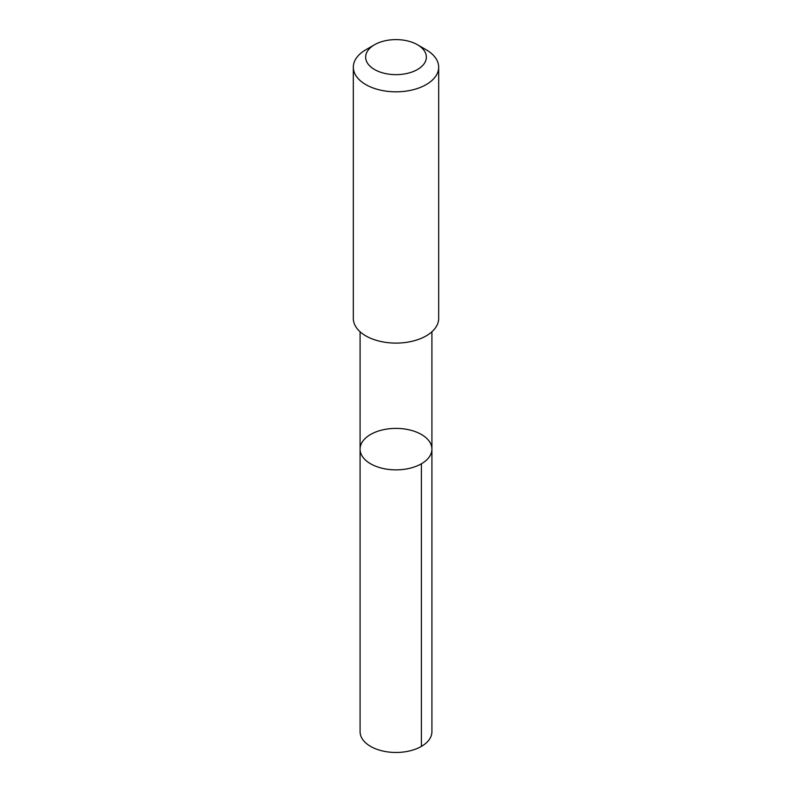 <?xml version="1.0" encoding="UTF-8"?>
<svg xmlns="http://www.w3.org/2000/svg" width="792" height="792" viewBox="0 0 792 792"><rect width="100%" height="100%" fill="white"/><g stroke="black" fill="none" stroke-linecap="round" stroke-linejoin="round"><path stroke-width="1.19" d="M431.432 445.757A35.917 20.731 180 0 1 431.917 449.133A35.917 20.731 180 0 1 396 469.864A35.917 20.731 180 0 1 360.083 449.133A35.917 20.731 180 0 1 393.07 428.462A35.917 20.731 180 0 1 431.432 445.757M360.083 731.729A35.917 20.741 0 0 0 360.558 735.105A35.917 20.741 0 0 0 398.93 752.4A35.917 20.741 0 0 0 431.917 731.729L431.917 449.133A35.917 20.731 180 0 1 396 469.864A35.917 20.731 180 0 1 360.083 449.133L360.083 731.729M374.537 44.738L365.825 49.767A42.679 24.641 0 0 0 353.321 67.181L353.321 318.463A42.679 24.641 0 0 0 353.895 322.473A42.679 24.641 0 0 0 399.485 343.015A42.679 24.641 0 0 0 438.679 318.463L438.679 67.181A42.679 24.641 0 0 0 426.175 49.767L417.463 44.738A30.353 17.523 0 0 0 374.537 44.738A30.353 17.523 0 0 0 366.053 59.974A30.353 17.523 0 0 0 409.87 72.716A30.353 17.523 0 0 0 417.463 44.738M353.321 67.181A42.679 24.641 0 0 0 353.895 71.191A42.679 24.641 0 0 0 399.485 91.743A42.679 24.641 0 0 0 438.679 67.181M421.393 463.795L421.393 746.391M360.093 331.769L360.083 449.133M431.907 331.769L431.917 449.133"/></g></svg>
